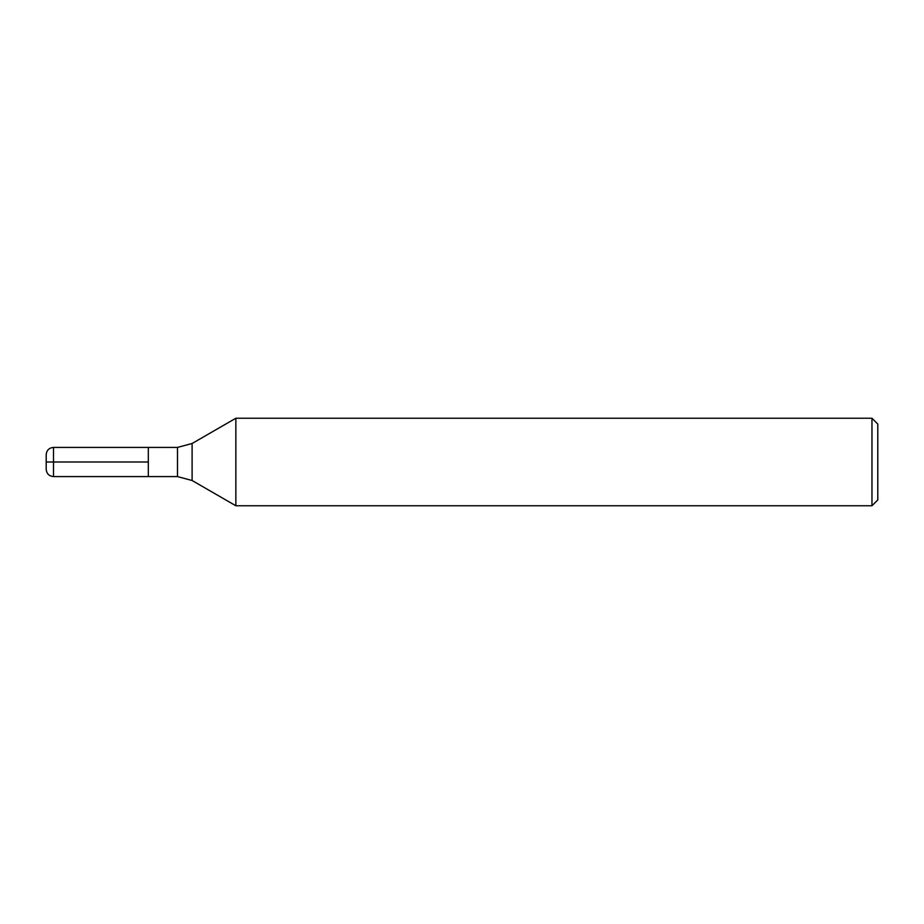 <?xml version="1.0" encoding="UTF-8"?>
<svg xmlns="http://www.w3.org/2000/svg" width="924" height="924" viewBox="0 0 924 924"><rect width="100%" height="100%" fill="white"/><g stroke="black" fill="none" stroke-linecap="round" stroke-linejoin="round"><path stroke-width="0.69" stroke-dasharray="4.62 3.46" d="M148.325 462L148.325 476.588L148.325 447.412L148.325 462L46.2 462L46.2 454.7M235.863 505.763L235.863 418.237M871.967 418.237L871.967 505.763M877.8 499.93L877.8 424.07M177.5 447.412L177.5 476.588M192.1 480.503L192.1 443.497M53.5 476.588L53.5 447.412"/><path stroke-width="1.39" d="M53.5 447.412C49.064 447.851 46.639 450.277 46.2 454.7L46.2 462L53.5 462L53.5 447.412L148.325 447.412L148.325 476.588L177.5 476.588L177.5 447.412L148.325 447.412L148.325 476.588L53.5 476.588C49.064 476.149 46.639 473.723 46.2 469.3L46.2 462L46.2 469.3M235.863 462L235.863 505.763L871.967 505.763L871.967 418.237L235.863 418.237L235.863 462M871.967 418.237L877.8 424.07L877.8 499.93L871.967 505.763M53.5 476.588L53.5 462L148.325 462M235.863 418.237L192.1 443.497L192.1 480.503L235.863 505.763M192.1 480.503L177.5 476.588M192.1 443.497L177.5 447.412"/></g></svg>
